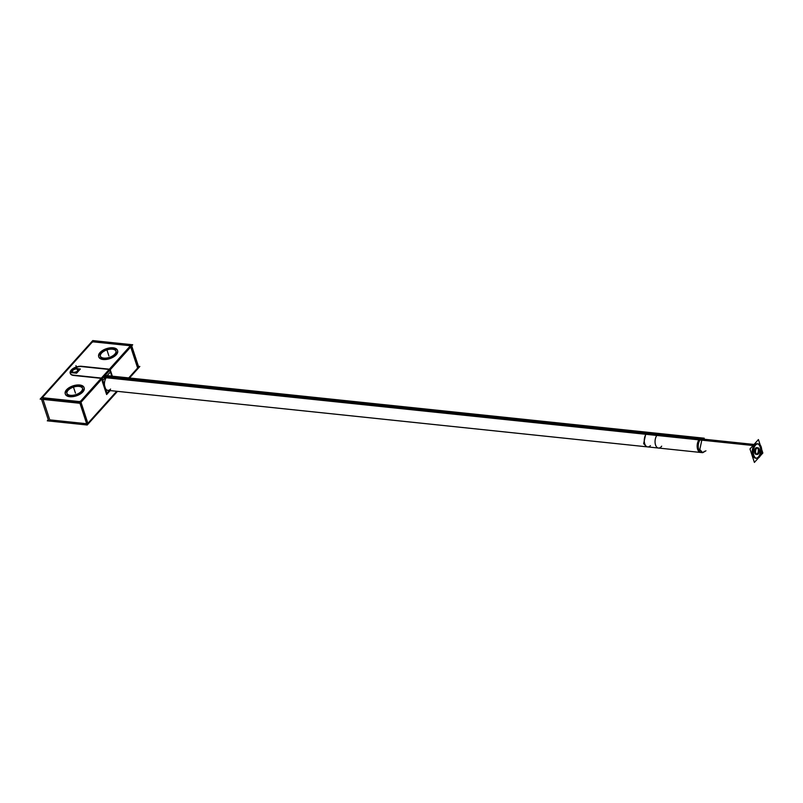 <?xml version="1.0" encoding="UTF-8"?>
<svg xmlns="http://www.w3.org/2000/svg" width="803" height="803" viewBox="0 0 803 803"><rect width="100%" height="100%" fill="white"/><g stroke="black" fill="none" stroke-linecap="round" stroke-linejoin="round"><path stroke-width="1.2" d="M93.218 341.857L92.104 342.259L93.218 341.857M93.329 341.867L130.106 345.722L93.329 341.867M130.498 346.284L109.85 369.25L130.498 346.284M109.128 369.46L82.097 366.63L109.128 369.46M70.303 373.465A7.809 3.965 -18.2 0 0 73.163 375.382A7.809 3.965 -18.2 0 1 71.537 370.153A7.809 3.965 -18.2 0 1 81.705 366.59A7.809 3.965 -18.2 0 0 73.675 368.517A7.809 3.965 -18.2 0 0 70.262 373.315M101.148 378.333L73.735 375.463L101.148 378.333M101.63 378.384L80.752 401.61L101.63 378.384M79.638 402.022L42.619 398.137L79.638 402.022M42.439 397.495L92.034 342.339L42.439 397.495M116.044 351.302A8.231 4.176 161.8 0 1 114.939 354.575A8.231 4.176 161.8 0 1 106.679 358.489A8.231 4.176 161.8 0 1 100.405 356.442A8.231 4.176 161.8 0 1 101.509 353.159A8.231 4.176 161.8 0 1 109.559 349.275A8.231 4.176 161.8 0 1 115.953 351.082M82.589 388.501A8.231 4.176 161.8 0 1 81.494 391.774A8.231 4.176 161.8 0 1 73.224 395.688A8.231 4.176 161.8 0 1 66.96 393.641A8.231 4.176 161.8 0 1 68.054 390.368A8.231 4.176 161.8 0 1 76.114 386.484A8.231 4.176 161.8 0 1 82.508 388.291M86.664 423.723L49.756 419.859L43.031 399.412L49.756 419.859L86.664 423.723M109.83 370.193L111.788 376.135L109.83 370.193M107 393.068L109.308 390.499L107 393.068M101.861 379.066L106.608 393.5L101.861 379.066M130.718 346.966L137.634 368.005L128.731 377.912L137.634 368.005L130.718 346.966L137.775 368.436M116.706 391.272L87.888 423.332L80.973 402.293L87.888 423.332L116.706 391.272M117.639 350.77A9.907 5.029 161.8 0 1 116.315 354.715A9.907 5.029 161.8 0 1 106.357 359.433A9.907 5.029 161.8 0 1 98.809 356.964A9.907 5.029 161.8 0 1 100.134 353.019A9.907 5.029 161.8 0 1 109.881 348.331A9.907 5.029 161.8 0 1 117.559 350.56M84.185 387.979A9.907 5.029 161.8 0 1 82.87 391.914A9.907 5.029 161.8 0 1 72.912 396.632A9.907 5.029 161.8 0 1 65.364 394.163A9.907 5.029 161.8 0 1 66.689 390.228A9.907 5.029 161.8 0 1 76.426 385.54A9.907 5.029 161.8 0 1 84.104 387.759M755.653 458.222A7.277 4.156 -84 0 1 752.26 452.942A7.277 4.156 -84 0 1 754.459 445.033A7.277 4.156 -84 0 1 757.169 443.758M757.701 443.878A7.277 4.156 -84 0 1 760.592 449.489A7.277 4.156 -84 0 1 758.373 456.947A7.277 4.156 -84 0 1 756.205 458.212M106.679 377.159A7.277 4.156 -84 0 1 109.399 375.884L703.187 438.097A7.277 4.156 -84 0 0 700.477 439.382L106.679 377.159A7.277 4.156 -84 0 0 104.551 385.611A7.277 4.156 -84 0 1 106.679 377.159M650.41 445.635A7.277 4.156 -84 0 1 644.739 443.808A7.277 4.156 -84 0 1 646.495 433.72A7.277 4.156 -84 0 0 644.297 441.63A7.277 4.156 -84 0 0 647.69 446.91L107.883 390.348A7.277 4.156 -84 0 1 105.534 388.622A7.277 4.156 -84 0 0 110.593 389.064M756.767 447.652A3.363 1.917 96 0 0 755.513 448.245A3.363 1.917 96 0 0 754.499 451.898A3.363 1.917 96 0 0 756.065 454.327M756.617 454.247A3.363 1.917 96 0 0 757.319 453.735A3.363 1.917 96 0 0 758.353 450.553A3.363 1.917 96 0 0 757.289 447.843M78.594 369.751A3.302 1.676 161.8 0 1 78.152 371.066A3.302 1.676 161.8 0 1 74.84 372.642A3.302 1.676 161.8 0 1 72.32 371.819M72.28 371.598A3.302 1.676 161.8 0 1 72.762 370.504A3.302 1.676 161.8 0 1 75.863 368.968A3.302 1.676 161.8 0 1 78.493 369.551M80.079 403.297L132.706 344.768L92.777 340.582L40.15 399.111L80.079 403.297M91.893 341.907L93.188 341.446M41.545 399.262L48.642 420.852M41.224 398.258L92.957 340.723M42.599 397.706L42.298 397.073M80.581 402.735L87.657 424.245M80.23 401.661L41.736 397.626M80.671 401.099L79.387 401.56M131.712 345.862L138.768 367.332M131.351 344.748L79.617 402.283M79.939 403.277L87.035 424.867M129.966 345.3L130.267 345.932M92.335 341.345L130.839 345.38M131.19 346.454L138.257 367.965M48.28 419.728L47.287 420.832L87.216 425.008L117.479 391.352M129.494 377.992L139.842 366.479L138.447 366.339M107.13 393.751L109.991 390.569M110.643 371.689L102.202 381.084L106.628 394.544L107.241 393.861L102.091 378.143L73.073 375.101M74.037 375.192A7.809 3.965 161.8 0 1 70.202 373.164A7.809 3.965 161.8 0 1 73.645 368.175A7.809 3.965 161.8 0 1 81.996 366.339M112.35 376.195L110.071 369.27L81.053 366.228M114.518 354.434A8.231 4.176 -18.2 0 0 115.893 350.861A8.231 4.176 -18.2 0 0 109.389 348.843A8.231 4.176 -18.2 0 0 101.108 353.029M101.64 352.437A8.231 4.176 -18.2 0 0 100.265 356A8.231 4.176 -18.2 0 0 106.779 358.018A8.231 4.176 -18.2 0 0 115.05 353.842M68.195 389.636A8.231 4.176 -18.2 0 0 66.82 393.209A8.231 4.176 -18.2 0 0 73.324 395.227A8.231 4.176 -18.2 0 0 81.605 391.041M81.073 391.633A8.231 4.176 -18.2 0 0 82.448 388.07A8.231 4.176 -18.2 0 0 75.934 386.052A8.231 4.176 -18.2 0 0 67.663 390.228M100.325 352.236A9.907 5.029 -18.2 0 0 98.669 356.532A9.907 5.029 -18.2 0 0 106.508 358.961A9.907 5.029 -18.2 0 0 116.475 353.922M115.833 354.635A9.907 5.029 -18.2 0 0 117.489 350.339A9.907 5.029 -18.2 0 0 109.65 347.91A9.907 5.029 -18.2 0 0 99.692 352.939M66.88 389.435A9.907 5.029 -18.2 0 0 65.224 393.731A9.907 5.029 -18.2 0 0 73.063 396.16A9.907 5.029 -18.2 0 0 83.02 391.131M82.388 391.834A9.907 5.029 -18.2 0 0 84.044 387.538A9.907 5.029 -18.2 0 0 76.205 385.109A9.907 5.029 -18.2 0 0 66.237 390.148M760.24 445.093L758.423 439.562L749.972 448.957L754.398 462.418L758.474 457.891M760.3 455.853L762.85 453.022L761.666 449.419M758.945 457.539A7.277 4.156 96 0 0 761.676 449.61A7.277 4.156 96 0 0 758.253 443.868A7.277 4.156 96 0 0 755.071 445.745L698.931 439.863A7.277 4.156 96 0 1 702.113 437.986L703.187 438.097M759.919 456.465A7.277 4.156 96 0 1 756.737 458.332A7.277 4.156 96 0 1 753.314 452.601A7.277 4.156 96 0 1 756.035 444.661L699.895 438.779A7.277 4.156 96 0 0 697.165 446.719A7.277 4.156 96 0 0 700.597 452.45L701.671 452.571A7.277 4.156 -84 0 1 698.279 447.291A7.277 4.156 -84 0 1 700.477 439.382L753.585 444.942M705.937 450.804L702.755 452.681L699.794 449.58L702.053 439.01L645.913 433.128L643.655 443.698L646.616 446.799L702.755 452.681M701.089 440.084L644.95 434.202L648.131 432.335L704.271 438.217L701.089 440.084M105.123 375.433L660.006 433.58A7.277 4.156 96 0 0 656.824 435.447L103.316 377.45M661.672 446.167A7.277 4.156 96 0 1 658.49 448.044A7.277 4.156 96 0 1 655.067 442.302A7.277 4.156 96 0 1 657.787 434.363L104.28 376.376M107.261 393.841L110.182 390.589M757.109 447.933A3.363 1.917 96 0 0 755.553 451.547A3.363 1.917 96 0 0 757.139 454.448A3.363 1.917 96 0 0 758.835 453.213M757.881 454.277A3.363 1.917 96 0 0 759.427 450.664A3.363 1.917 96 0 0 757.841 447.763A3.363 1.917 96 0 0 756.145 448.997M75.773 368.517L74.328 368.366L73.354 369.44M72.2 370.735L70.544 372.572L76.586 373.204L80.37 368.999L77.941 368.748M72.832 369.852A3.302 1.676 -18.2 0 0 72.17 371.387A3.302 1.676 -18.2 0 0 74.88 372.18A3.302 1.676 -18.2 0 0 78.192 370.414M77.791 370.856A3.302 1.676 -18.2 0 0 78.453 369.32A3.302 1.676 -18.2 0 0 75.753 368.527A3.302 1.676 -18.2 0 0 72.431 370.293M114.939 354.575A8.231 4.176 161.8 0 1 104.019 358.539A8.231 4.176 161.8 0 1 101.509 353.159A8.231 4.176 161.8 0 1 112.43 349.195A8.231 4.176 161.8 0 1 114.939 354.575M81.494 391.774A8.231 4.176 161.8 0 1 70.574 395.749A8.231 4.176 161.8 0 1 68.054 390.368A8.231 4.176 161.8 0 1 78.975 386.394A8.231 4.176 161.8 0 1 81.494 391.774M77.69 370.946L75.944 365.616M107.12 350.499L108.897 355.91L107.12 350.499M73.665 387.708L75.452 393.119L73.665 387.708M116.315 354.715A9.907 5.029 161.8 0 1 103.165 359.493A9.907 5.029 161.8 0 1 100.134 353.019A9.907 5.029 161.8 0 1 113.283 348.241A9.907 5.029 161.8 0 1 116.315 354.715A9.907 5.029 161.8 0 1 103.165 359.493A9.907 5.029 161.8 0 1 100.134 353.019A9.907 5.029 161.8 0 1 113.283 348.241A9.907 5.029 161.8 0 1 116.315 354.715A9.907 5.029 161.8 0 1 103.165 359.493A9.907 5.029 161.8 0 1 100.134 353.019A9.907 5.029 161.8 0 1 113.283 348.241A9.907 5.029 161.8 0 1 116.315 354.715M82.87 391.914A9.907 5.029 161.8 0 1 69.71 396.702A9.907 5.029 161.8 0 1 66.689 390.228A9.907 5.029 161.8 0 1 79.838 385.44A9.907 5.029 161.8 0 1 82.87 391.914A9.907 5.029 161.8 0 1 69.71 396.702A9.907 5.029 161.8 0 1 66.689 390.228A9.907 5.029 161.8 0 1 79.838 385.44A9.907 5.029 161.8 0 1 82.87 391.914A9.907 5.029 161.8 0 1 69.71 396.702A9.907 5.029 161.8 0 1 66.689 390.228A9.907 5.029 161.8 0 1 79.838 385.44A9.907 5.029 161.8 0 1 82.87 391.914M754.459 445.033A7.277 4.156 -84 0 1 760.13 446.859A7.277 4.156 -84 0 1 758.373 456.947A7.277 4.156 -84 0 1 752.702 455.12A7.277 4.156 -84 0 1 754.459 445.033M704.392 451.286A7.277 4.156 -84 0 1 698.72 449.469A7.277 4.156 -84 0 1 700.477 439.382M755.533 445.153L699.393 439.271L755.533 445.153M657.286 434.855L103.838 376.868L657.286 434.855M755.513 448.245A3.363 1.917 96 0 0 754.7 452.902A3.363 1.917 96 0 0 757.319 453.735A3.363 1.917 96 0 0 758.132 449.078A3.363 1.917 96 0 0 755.513 448.245A3.363 1.917 96 0 0 754.7 452.902A3.363 1.917 96 0 0 757.319 453.735A3.363 1.917 96 0 0 758.132 449.078A3.363 1.917 96 0 0 755.513 448.245A3.363 1.917 96 0 0 754.7 452.902A3.363 1.917 96 0 0 757.319 453.735A3.363 1.917 96 0 0 758.132 449.078A3.363 1.917 96 0 0 755.513 448.245M78.152 371.066A3.302 1.676 161.8 0 1 73.766 372.662A3.302 1.676 161.8 0 1 72.762 370.504A3.302 1.676 161.8 0 1 77.148 368.908A3.302 1.676 161.8 0 1 78.152 371.066M646.495 433.72A7.277 4.156 -84 0 1 649.205 432.446M647.69 446.91L701.671 452.571M658.49 448.044L106.046 390.158"/></g></svg>
